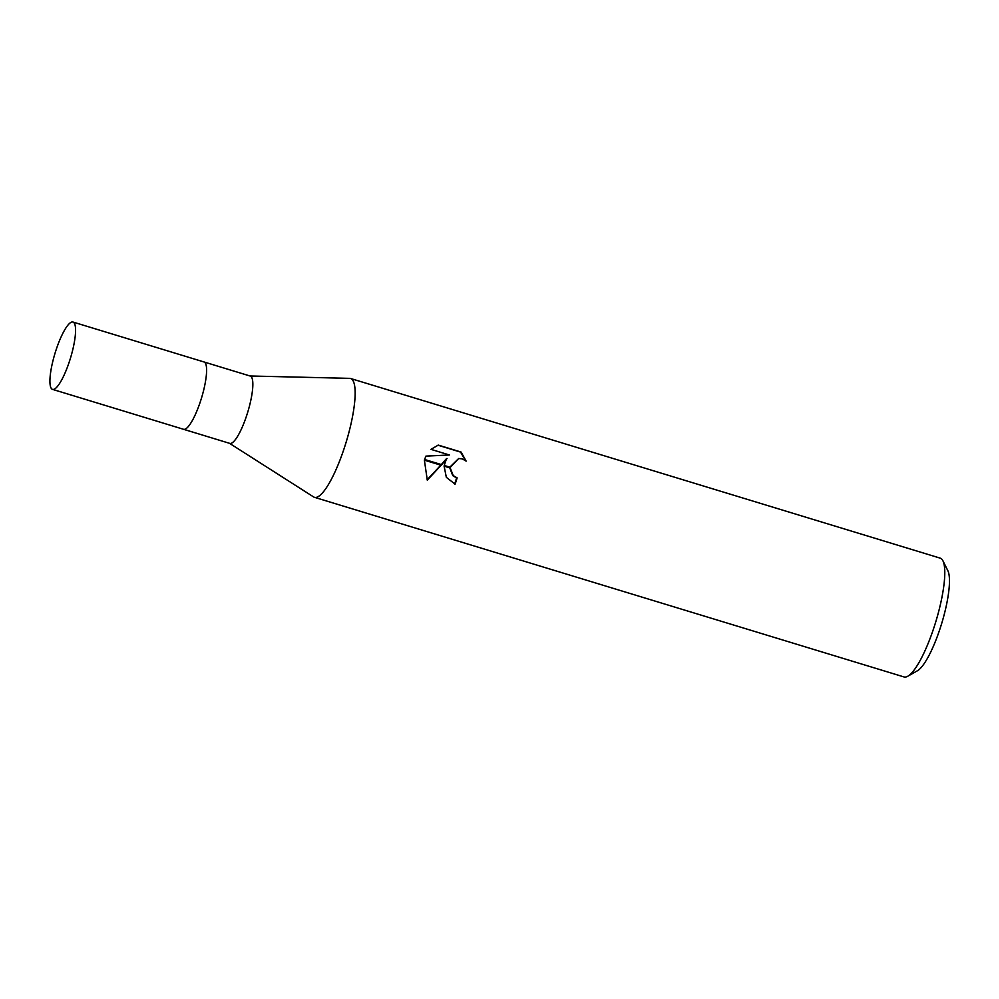 <?xml version="1.0" encoding="UTF-8"?>
<svg xmlns="http://www.w3.org/2000/svg" width="999" height="999" viewBox="0 0 999 999"><rect width="100%" height="100%" fill="white"/><g stroke="black" fill="none" stroke-linecap="round" stroke-linejoin="round"><path stroke-width="1.5" d="M183.454 429.27A35.19 8.092 -73.1 0 0 183.516 429.283L229.758 443.381A35.19 8.092 -73.1 0 0 248.689 408.903A35.19 8.092 -73.1 0 0 250.274 376.061L204.033 361.975A35.19 8.092 -73.1 0 0 203.971 361.95M204.033 361.975A35.19 8.092 -73.1 0 1 202.447 394.805A35.19 8.092 -73.1 0 1 183.516 429.283A35.19 8.092 -73.1 0 0 202.447 394.805A35.19 8.092 -73.1 0 0 204.033 361.975L73.002 322.053A35.19 8.092 -73.1 0 0 54.071 356.531A35.19 8.092 -73.1 0 0 52.485 389.36A35.19 8.092 -73.1 0 0 71.416 354.882A35.19 8.092 -73.1 0 0 73.002 322.053M313.499 496.865A62.1 14.286 -73.1 0 0 314.41 497.302A62.1 14.286 -73.1 0 0 347.814 436.451A62.088 14.286 -73.1 0 0 349.687 378.359L250.025 375.986M314.41 497.302L904.02 676.947A62.1 14.286 -73.1 0 0 907.766 676.248L917.394 670.779A53.821 12.375 -73.1 0 0 943.093 618.656A53.821 12.375 -73.1 0 0 947.876 570.741L942.944 560.826A62.1 14.286 -73.1 0 0 940.221 558.154L350.599 378.496A62.1 14.286 -73.1 0 0 349.613 378.359M907.766 676.248A62.1 14.286 -73.1 0 0 937.437 616.108A62.1 14.286 -73.1 0 0 942.944 560.826M229.508 443.306L313.574 496.915A62.088 14.286 -73.1 0 0 347.814 436.451A62.1 14.286 -73.1 0 0 350.599 378.496M447.053 458.516L441.683 464.685L424.587 459.478L425.936 456.106L449.425 454.982L430.944 449.35L438.286 445.104L461.088 452.048L466.146 461.126L462.25 458.866L458.678 458.504L450.312 467.307L444.218 465.459L446.541 458.566L441.308 464.572M454.632 484.028A60.027 13.811 -73.1 0 0 456.618 477.934L452.747 475.649L449.762 467.894M456.618 477.934L457.142 477.884A62.1 14.286 106.9 0 1 455.094 484.165L446.341 477.335L444.105 466.171L450.262 468.044L453.259 475.611L457.142 477.884M465.422 460.514L460.551 452.097L437.962 445.204M441.683 464.685L427.285 480.144M427.097 479.845L440.796 465.159M450.312 467.307A9.915 9.615 84.6 0 0 450.262 468.044M449.825 467.157L458.678 458.504M449.425 454.982L425.924 456.131M427.297 480.144L424.388 460.164L441.158 465.272M183.516 429.283L52.485 389.36"/></g></svg>
